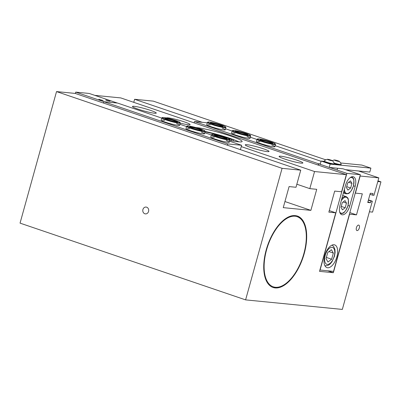 <?xml version="1.0" encoding="UTF-8"?>
<svg xmlns="http://www.w3.org/2000/svg" width="401" height="401" viewBox="0 0 401 401"><rect width="100%" height="100%" fill="white"/><g stroke="black" fill="none" stroke-linecap="round" stroke-linejoin="round"><path stroke-width="0.6" d="M250.419 135.418A9.193 0.917 15.5 0 0 250.404 135.388A9.193 0.917 15.5 0 0 241.813 132.145A9.193 0.917 15.5 0 0 232.775 130.495A9.193 0.917 15.5 0 0 232.71 130.641A9.193 0.917 15.5 0 0 241.943 134.089A9.193 0.917 15.5 0 0 250.419 135.418M250.665 135.849A9.604 0.962 -164.5 0 1 250.69 135.884A9.604 0.962 -164.5 0 1 250.705 135.919A9.604 0.962 -164.5 0 1 250.71 135.994A9.604 0.962 -164.5 0 1 241.527 134.44A9.604 0.962 -164.5 0 1 232.209 130.932A9.604 0.962 -164.5 0 1 232.204 130.861A9.604 0.962 -164.5 0 1 232.274 130.781L232.775 130.495M247.908 134.741A6.586 0.657 -164.5 0 1 247.863 134.846A6.586 0.657 -164.5 0 1 241.392 133.663A6.586 0.657 -164.5 0 1 235.237 131.343A6.586 0.657 -164.5 0 1 235.222 131.317A6.586 0.657 -164.5 0 1 241.292 132.275A6.586 0.657 -164.5 0 1 247.908 134.741M247.287 134.896A6.175 0.617 15.5 0 0 241.623 132.831A6.175 0.617 15.5 0 0 235.703 131.683M229.878 139.794A9.604 0.962 -164.5 0 1 229.898 139.829A9.604 0.962 -164.5 0 1 229.918 139.864A9.604 0.962 -164.5 0 1 229.923 139.934A9.604 0.962 -164.5 0 1 220.735 138.385A9.604 0.962 -164.5 0 1 211.417 134.876A9.604 0.962 -164.5 0 1 211.412 134.801L210.791 137.037A9.604 0.962 15.5 0 0 217.412 139.839A9.604 0.962 15.5 0 0 227.943 142.29A9.604 0.962 15.5 0 0 229.302 142.175A9.604 0.962 15.5 0 0 226.194 140.545M214.294 137.247A9.604 0.962 15.5 0 0 212.154 136.921M205.066 131.353A9.604 0.962 -164.5 0 1 205.091 131.388A9.604 0.962 -164.5 0 1 205.106 131.423A9.604 0.962 -164.5 0 1 205.111 131.493A9.604 0.962 -164.5 0 1 195.924 129.944A9.604 0.962 -164.5 0 1 186.605 126.43A9.604 0.962 -164.5 0 1 186.6 126.36L185.984 128.596A9.604 0.962 15.5 0 0 192.6 131.393A9.604 0.962 15.5 0 0 203.132 133.849A9.604 0.962 15.5 0 0 204.49 133.728A9.604 0.962 15.5 0 0 201.382 132.104M189.483 128.806A9.604 0.962 15.5 0 0 187.342 128.475M180.255 122.906A9.604 0.962 -164.5 0 1 180.28 122.947A9.604 0.962 -164.5 0 1 180.295 122.977A9.604 0.962 -164.5 0 1 180.3 123.052A9.604 0.962 -164.5 0 1 171.117 121.498A9.604 0.962 -164.5 0 1 161.793 117.989A9.604 0.962 -164.5 0 1 161.788 117.919L161.172 120.155A9.604 0.962 15.5 0 0 167.788 122.952A9.604 0.962 15.5 0 0 178.32 125.408A9.604 0.962 15.5 0 0 179.678 125.287A9.604 0.962 15.5 0 0 176.57 123.663M164.671 120.36A9.604 0.962 15.5 0 0 162.53 120.034M227.432 145.227L227.798 143.914L241.618 145.277L240.405 149.643M241.618 145.277L229.578 141.177M211.362 134.982L204.766 132.736M186.55 126.541L179.954 124.295M161.743 118.094L117.563 103.062L103.744 101.699L227.798 143.914M103.378 103.017L103.744 101.699M377.988 180.846L380.95 181.859L372.559 212.109L369.406 211.798M380.95 181.859L377.792 181.543M225.608 126.977A9.193 0.917 15.5 0 0 225.593 126.942A9.193 0.917 15.5 0 0 217.001 123.703A9.193 0.917 15.5 0 0 207.969 122.054A9.193 0.917 15.5 0 0 207.903 122.2A9.193 0.917 15.5 0 0 217.131 125.643A9.193 0.917 15.5 0 0 225.608 126.977M225.853 127.408A9.604 0.962 -164.5 0 1 225.878 127.443A9.604 0.962 -164.5 0 1 225.893 127.478A9.604 0.962 -164.5 0 1 225.898 127.548A9.604 0.962 -164.5 0 1 216.715 125.999A9.604 0.962 -164.5 0 1 207.397 122.485A9.604 0.962 -164.5 0 1 207.392 122.415A9.604 0.962 -164.5 0 1 207.462 122.335L207.969 122.054M223.096 126.3A6.586 0.657 -164.5 0 1 223.051 126.405A6.586 0.657 -164.5 0 1 216.58 125.222A6.586 0.657 -164.5 0 1 210.425 122.901A6.586 0.657 -164.5 0 1 210.415 122.876A6.586 0.657 -164.5 0 1 216.485 123.829A6.586 0.657 -164.5 0 1 223.096 126.3M222.475 126.455A6.175 0.617 15.5 0 0 216.811 124.39A6.175 0.617 15.5 0 0 210.891 123.242M207.392 122.415L206.771 124.651A9.604 0.962 15.5 0 0 213.387 127.453A9.604 0.962 15.5 0 0 223.918 129.904A9.604 0.962 15.5 0 0 225.282 129.784A9.604 0.962 15.5 0 0 222.169 128.16M232.204 130.861L231.583 133.097A9.604 0.962 15.5 0 0 238.199 135.894A9.604 0.962 15.5 0 0 248.73 138.35A9.604 0.962 15.5 0 0 250.089 138.23A9.604 0.962 15.5 0 0 246.981 136.601M275.477 144.29A9.604 0.962 -164.5 0 1 275.502 144.33A9.604 0.962 -164.5 0 1 275.517 144.365A9.604 0.962 -164.5 0 1 275.522 144.435A9.604 0.962 -164.5 0 1 266.339 142.881A9.604 0.962 -164.5 0 1 257.016 139.373A9.604 0.962 -164.5 0 1 257.011 139.302L256.394 141.538A9.604 0.962 15.5 0 0 263.011 144.335A9.604 0.962 15.5 0 0 273.542 146.791A9.604 0.962 15.5 0 0 274.901 146.671A9.604 0.962 15.5 0 0 271.793 145.047M207.282 122.816L194.455 121.548L194.089 122.866M318.143 165.077L318.509 163.763L194.455 121.548M210.274 124.861A9.604 0.962 15.5 0 0 208.129 124.531M235.081 133.302A9.604 0.962 15.5 0 0 232.941 132.977M259.893 141.743A9.604 0.962 15.5 0 0 257.753 141.418M320.214 164.3L318.685 163.778L320.314 163.939L318.509 163.763M225.557 128.791L232.154 131.037M250.364 137.237L256.966 139.478M275.176 145.678L321.046 161.287M330.133 164.119L329.226 167.407L320.204 164.335L321.116 161.047L330.133 164.119L370.9 168.139L361.877 165.072L340.574 162.966M324.108 161.342L321.116 161.047M345.667 169.703L369.807 172.084L370.9 168.139M329.226 167.407L343.03 168.811M331.396 249.708L333.341 253.066L331.632 259.226L327.978 262.033L326.028 258.675L327.737 252.51L331.396 249.708M328.96 251.572L333.341 253.066M326.369 257.437L331.632 259.226M180.009 122.475A9.193 0.917 15.5 0 0 179.994 122.445A9.193 0.917 15.5 0 0 171.402 119.202A9.193 0.917 15.5 0 0 162.365 117.558A9.193 0.917 15.5 0 0 162.3 117.704A9.193 0.917 15.5 0 0 171.533 121.147A9.193 0.917 15.5 0 0 180.009 122.475M161.788 117.919A9.604 0.962 -164.5 0 1 161.864 117.839L162.365 117.558M177.498 121.799A6.586 0.657 -164.5 0 1 177.453 121.904A6.586 0.657 -164.5 0 1 170.976 120.726A6.586 0.657 -164.5 0 1 164.821 118.4A6.586 0.657 -164.5 0 1 164.811 118.38A6.586 0.657 -164.5 0 1 170.881 119.333A6.586 0.657 -164.5 0 1 177.498 121.799M176.876 121.954A6.175 0.617 15.5 0 0 171.212 119.889A6.175 0.617 15.5 0 0 165.292 118.741M142.926 209.512A3.429 2.957 -84.4 0 0 145.408 213.888A3.429 2.957 -84.4 0 0 148.565 211.432A3.429 2.957 -84.4 0 0 146.079 207.061A3.429 2.957 -84.4 0 0 142.926 209.512M356.409 227.693A2.882 1.429 108.8 0 0 356.93 230.565A2.882 1.429 108.8 0 0 359.311 227.979A2.882 1.429 108.8 0 0 358.785 225.111A2.882 1.429 108.8 0 0 356.409 227.693M284.76 159.057A12.346 1.233 15.5 0 0 302.875 162.971A12.346 1.233 15.5 0 0 297.196 160.285A12.346 1.233 15.5 0 0 279.076 156.37A12.346 1.233 15.5 0 0 284.76 159.057M250.926 147.548A12.346 1.233 15.5 0 0 269.041 151.458A12.346 1.233 15.5 0 0 263.362 148.771A12.346 1.233 15.5 0 0 245.247 144.861A12.346 1.233 15.5 0 0 250.926 147.548M180.28 123.127A12.346 1.233 15.5 0 0 190.099 124.596A12.346 1.233 15.5 0 0 184.42 121.909A12.346 1.233 15.5 0 0 166.315 117.964M138.15 109.172A12.346 1.233 15.5 0 0 156.265 113.082A12.346 1.233 15.5 0 0 150.586 110.395A12.346 1.233 15.5 0 0 132.465 106.486A12.346 1.233 15.5 0 0 138.15 109.172M229.808 140.345A25.383 2.536 15.5 0 0 242.129 141.513A25.383 2.536 15.5 0 0 230.455 135.989A25.383 2.536 15.5 0 0 195.863 127.553M205.117 131.458A25.383 2.536 -164.5 0 1 229.813 138.29A25.383 2.536 -164.5 0 1 238.936 141.864M266.214 249.878A37.729 18.717 108.8 0 0 273.061 287.472A37.729 18.717 108.8 0 0 304.214 253.627A37.729 18.717 108.8 0 0 297.367 216.034A37.729 18.717 108.8 0 0 266.214 249.878M329.276 210.61L335.762 212.821L328.85 212.139L334.69 191.092L341.597 191.773L346.339 174.671L120.786 97.919L94.786 95.358M346.339 174.671L314.559 171.538L241.252 146.591M300.74 170.174L75.188 93.423L56.531 91.583L282.083 168.33L300.74 170.174L295.998 187.272L289.086 186.59L283.251 207.638L310.885 210.365L284.941 201.538M202.315 122.325L134.606 99.283L133.759 102.335M134.606 99.283L153.257 101.122L325.802 159.839M282.083 168.33L245.602 299.878L20.05 223.126L56.531 91.583M245.602 299.878L342.334 309.417L372.339 201.222L370.955 201.086L370.499 202.731L367.737 202.46L370.288 193.252L373.05 193.523L372.599 195.167L373.978 195.302L378.815 177.874L360.158 176.034L355.416 193.137L362.324 193.818L356.489 214.866L349.577 214.184L333.346 272.72L319.527 271.357L335.762 212.821M314.559 171.538L309.813 188.635L316.725 189.317L310.885 210.365M358.534 170.976L378.815 177.874M368.444 199.898L372.339 201.222M356.489 214.866L349.837 212.6M309.813 188.635L296.845 184.224M327.752 270.815L333.346 272.72M368.359 200.204L370.955 201.086M367.902 201.848L370.499 202.731M370.003 194.285L372.599 195.167M204.821 130.921A9.193 0.917 15.5 0 0 204.806 130.886A9.193 0.917 15.5 0 0 196.209 127.648A9.193 0.917 15.5 0 0 187.177 125.999A9.193 0.917 15.5 0 0 187.112 126.145A9.193 0.917 15.5 0 0 196.345 129.588A9.193 0.917 15.5 0 0 204.821 130.921M186.6 126.36A9.604 0.962 -164.5 0 1 186.676 126.28L187.177 125.999M202.31 130.245A6.586 0.657 -164.5 0 1 202.259 130.345A6.586 0.657 -164.5 0 1 195.788 129.167A6.586 0.657 -164.5 0 1 189.633 126.846A6.586 0.657 -164.5 0 1 189.623 126.821A6.586 0.657 -164.5 0 1 195.693 127.774A6.586 0.657 -164.5 0 1 202.31 130.245M201.688 130.4A6.175 0.617 15.5 0 0 196.019 128.33A6.175 0.617 15.5 0 0 190.099 127.187M230.51 139.047L228.104 138.22L230.51 139.047M228.069 138.435A2.727 0.271 15.5 0 0 230.956 139.262A2.727 0.271 15.5 0 0 231.763 139.413L233.598 139.683L233.227 141.027M205.011 131.854A23.819 2.381 -164.5 0 1 207.648 132.405A23.819 2.381 -164.5 0 1 225.678 137.217L226.941 137.979M227.397 138.16A2.727 0.271 15.5 0 1 227.136 137.984L227.001 137.764M334.003 163.017A5.213 0.521 15.5 0 0 340.414 164.565A5.213 0.521 15.5 0 0 341.151 164.5A5.213 0.521 15.5 0 0 341.151 164.47A5.935 5.935 0 0 0 339.261 161.342A2.607 0.261 15.5 0 0 337.256 160.575A2.607 0.261 15.5 0 0 334.65 159.984A2.607 0.261 15.5 0 0 334.349 159.979A2.607 0.261 15.5 0 0 335.832 160.701A2.607 0.261 15.5 0 0 338.935 161.443A2.607 0.261 15.5 0 0 339.261 161.342M336.84 160.52L338.419 161.267L335.116 160.35L336.84 160.52L336.735 160.901M334.198 163.623A5.213 0.521 15.5 0 0 341.01 165.001L341.151 164.5M324.77 255.658A12.005 5.955 108.8 0 0 326.945 267.617A12.005 5.955 108.8 0 0 336.86 256.851A12.005 5.955 108.8 0 0 334.68 244.886A12.005 5.955 108.8 0 0 324.77 255.658M318.685 163.778L318.309 165.132M319.903 270.003L333.537 271.387L360.349 174.701L346.875 173.372L329.396 167.423M320.063 270.058L346.875 173.372M340.023 205.132L345.492 185.397A9.604 4.762 -71.2 0 1 353.421 176.786A9.604 4.762 -71.2 0 1 355.166 186.355L349.692 206.084A9.604 4.762 -71.2 0 1 341.762 214.7A9.604 4.762 -71.2 0 1 340.023 205.132M360.349 174.701L342.87 168.756M229.628 139.363A9.193 0.917 15.5 0 0 229.613 139.327A9.193 0.917 15.5 0 0 221.021 136.089A9.193 0.917 15.5 0 0 211.989 134.44A9.193 0.917 15.5 0 0 211.923 134.586A9.193 0.917 15.5 0 0 221.157 138.029A9.193 0.917 15.5 0 0 229.628 139.363M211.412 134.801A9.604 0.962 -164.5 0 1 211.487 134.721L211.989 134.44M227.121 138.686A6.586 0.657 -164.5 0 1 227.071 138.791A6.586 0.657 -164.5 0 1 220.6 137.608A6.586 0.657 -164.5 0 1 214.445 135.287A6.586 0.657 -164.5 0 1 214.435 135.262A6.586 0.657 -164.5 0 1 220.505 136.22A6.586 0.657 -164.5 0 1 227.121 138.686M226.5 138.841A6.175 0.617 15.5 0 0 220.831 136.776A6.175 0.617 15.5 0 0 214.911 135.628M327.437 159.297A5.935 5.935 0 0 0 324.208 161.007A5.213 0.521 15.5 0 0 324.193 161.032L324.053 161.533A5.213 0.521 15.5 0 0 326.454 162.666A5.213 0.521 15.5 0 0 334.103 164.32L334.244 163.819A5.213 0.521 15.5 0 0 334.244 163.788A5.935 5.935 0 0 0 332.354 160.661A2.607 0.261 15.5 0 0 330.344 159.894A2.607 0.261 15.5 0 0 327.737 159.302A2.607 0.261 15.5 0 0 327.437 159.297A2.607 0.261 15.5 0 0 328.92 160.019A2.607 0.261 15.5 0 0 332.023 160.761A2.607 0.261 15.5 0 0 332.354 160.661M324.193 161.032A5.213 0.521 15.5 0 0 326.594 162.164A5.213 0.521 15.5 0 0 333.502 163.884A5.213 0.521 15.5 0 0 334.244 163.819M329.933 159.839L331.512 160.585L328.203 159.668L329.933 159.839L329.828 160.22M345.015 200.595L346.479 203.117L345.196 207.748L342.449 209.853L340.98 207.332L342.269 202.7L345.015 200.595M343.186 201.999L346.479 203.117M341.241 206.4L345.196 207.748M99.854 99.819L103.177 100.536L98.816 99.323L99.854 99.819M106.766 100.501L110.085 101.217L105.724 100.004L106.766 100.501M103.919 101.719L117.388 103.047L89.197 93.453L75.724 92.125L103.919 101.719M75.348 93.478L75.724 92.125M350.484 180.861L351.948 183.387L350.664 188.014L347.918 190.119L346.454 187.598L347.737 182.971L350.484 180.861M348.659 182.265L351.948 183.387M346.715 186.671L350.664 188.014M275.231 143.864A9.193 0.917 15.5 0 0 275.216 143.829A9.193 0.917 15.5 0 0 266.625 140.586A9.193 0.917 15.5 0 0 257.587 138.941A9.193 0.917 15.5 0 0 257.522 139.087A9.193 0.917 15.5 0 0 266.755 142.53A9.193 0.917 15.5 0 0 275.231 143.864M257.011 139.302A9.604 0.962 -164.5 0 1 257.086 139.222L257.587 138.941M272.72 143.182A6.586 0.657 -164.5 0 1 272.675 143.287A6.586 0.657 -164.5 0 1 266.199 142.109A6.586 0.657 -164.5 0 1 260.043 139.789A6.586 0.657 -164.5 0 1 260.033 139.764A6.586 0.657 -164.5 0 1 266.104 140.716A6.586 0.657 -164.5 0 1 272.72 143.182M272.099 143.337A6.175 0.617 15.5 0 0 266.434 141.272A6.175 0.617 15.5 0 0 260.51 140.124M304.64 250.565A37.042 18.376 108.8 0 0 304.945 226.354A37.042 18.376 108.8 0 0 285.627 219.202A37.042 18.376 108.8 0 0 265.788 252.941A37.042 18.376 108.8 0 0 285.357 283.918A37.042 18.376 108.8 0 0 304.64 250.565M297.086 215.944A37.729 18.717 -71.2 0 1 304.745 225.693L304.945 226.354M285.357 283.918L284.795 284.324A37.729 18.717 -71.2 0 1 272.78 287.372M334.178 256.314A8.917 4.426 108.8 0 0 332.058 247.317A8.917 4.426 108.8 0 0 325.196 255.427A8.917 4.426 108.8 0 0 327.316 264.419A8.917 4.426 108.8 0 0 334.178 256.314M231.763 139.413L231.412 140.676M225.598 137.498L225.678 137.217M353.522 185.793L355.166 186.355M348.053 205.528L349.692 206.084M341.812 198.675A8.917 4.426 -71.2 0 1 346.153 196.63C348.815 198.405 347.837 198.67 348.449 199.954L348.023 205.633L345.822 210.445C343.928 212.159 344.509 213.628 340.404 213.512A8.917 4.426 -71.2 0 1 340.309 213.477M339.662 211.908A8.371 4.15 108.8 0 0 343.878 212.405A8.371 4.15 108.8 0 0 347.943 205.638A8.371 4.15 108.8 0 0 346.98 197.588A8.371 4.15 108.8 0 0 341.221 200.806M351.622 176.896L351.527 176.866A8.917 4.426 -71.2 0 1 351.622 176.896C354.289 178.671 353.311 178.936 353.918 180.219L353.497 185.904L351.296 190.716C349.401 192.43 349.983 193.899 345.878 193.783A8.917 4.426 -71.2 0 1 343.908 191.112M344.439 189.197A8.371 4.15 108.8 0 0 348.158 193.347A8.371 4.15 108.8 0 0 353.416 185.909A8.371 4.15 108.8 0 0 350.058 177.713M250.404 135.388L250.69 135.884M250.089 138.23L250.71 135.994M225.593 126.942L225.878 127.443M225.282 129.784L225.898 127.548M332.018 245.106L333.637 246.43L334.95 249.577L335.106 252.49L334.469 256.284L331.923 261.853L330.018 264.069L327.943 265.452L324.97 265.823M179.994 122.445L180.28 122.947M179.678 125.287L180.3 123.052M204.806 130.886L205.091 131.388M204.49 133.728L205.111 131.493M331.853 168.26L332.008 167.683M334.349 159.979A5.935 5.935 0 0 0 332.394 160.691M337.056 170.029L337.552 168.23M229.613 139.327L229.898 139.829M229.302 142.175L229.923 139.934M330.569 167.824L330.645 167.548M342.705 195.457L346.153 196.63M343.401 192.941L345.878 193.783M275.216 143.829L275.502 144.33M274.901 146.671L275.522 144.435"/></g></svg>
